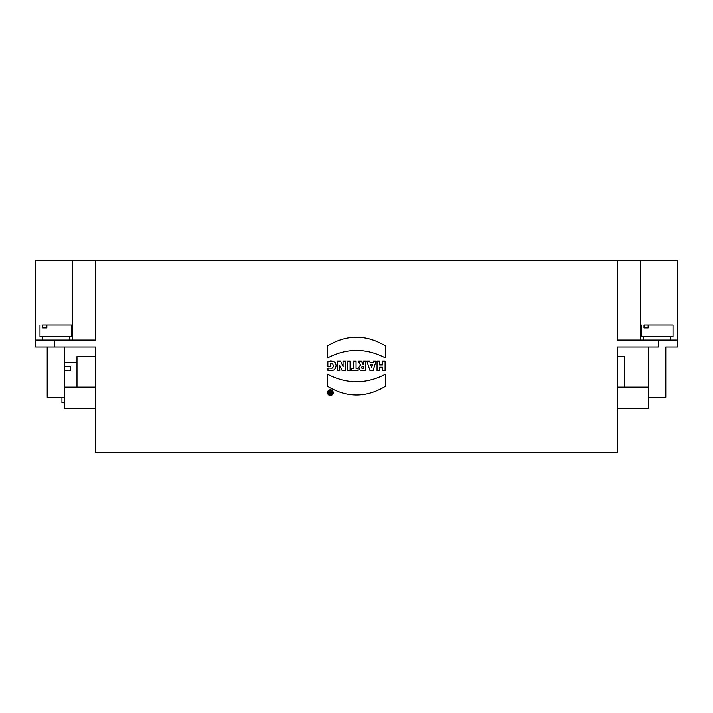 <?xml version="1.0" encoding="UTF-8"?>
<svg xmlns="http://www.w3.org/2000/svg" width="713" height="713" viewBox="0 0 713 713"><rect width="100%" height="100%" fill="white"/><g stroke="black" fill="none" stroke-linecap="round" stroke-linejoin="round"><path stroke-width="1.07" d="M648.732 397.257L648.732 408.531L617.511 408.531M648.447 387.141L617.511 387.141M624.454 387.141L624.454 356.5L617.511 356.5M665.79 397.257L665.79 346.964L665.79 397.257L648.447 397.257L648.447 346.964M665.79 346.964L677.35 346.964L677.35 340.021L677.35 346.964M330.306 393.451L330.743 392.72L329.941 393.086L330.306 393.451M329.941 391.357L330.262 392.284L331.385 391.357L331.385 393.941L329.353 393.585L329.228 391.357L329.941 391.357M328.203 392.64A2.175 2.175 0 0 0 331.465 394.53A2.175 2.175 0 0 0 331.465 390.76A2.175 2.175 0 0 0 328.203 392.64M327.525 392.64A2.852 2.852 0 0 1 331.803 390.171A2.852 2.852 0 0 1 331.803 395.109A2.852 2.852 0 0 1 327.525 392.64M385.403 357.899C366.134 347.891 346.866 347.891 327.597 357.899L327.597 345.832C346.866 334.29 366.134 334.29 385.403 345.832L385.403 357.899M327.597 386.339L327.597 374.263C346.866 384.254 366.134 384.254 385.403 374.263L385.403 386.339C366.134 397.872 346.866 397.872 327.597 386.339M333.292 365.413L332.632 363.978L330.627 363.478L330.467 366.464L327.864 366.464L327.864 361.723L330.725 361.072L333.729 361.527L335.529 363.14L336.144 365.707L335.529 368.291L333.791 370.074L331.099 370.831L327.953 370.484L327.953 368.095L332.062 368.211L333.087 367.124L333.292 365.413M339.753 366.758L339.762 370.689L337.249 370.689L337.249 361.233L340.556 361.233L343.087 366.598L343.015 361.233L345.52 361.233L345.52 370.689L342.187 370.689L339.664 365.421L339.753 366.758M350.092 361.233L350.092 370.689L347.489 370.689L347.489 361.233L350.092 361.233M356.072 361.233L356.072 368.452L358.113 368.452L358.113 370.689L351.411 370.689L351.411 368.452L353.461 368.452L353.461 361.233L356.072 361.233M361.963 366.803L361.741 368.113L363.265 368.594L363.265 366.562L361.963 366.803M360.154 365.413L360.582 365.208L358.22 361.233L361.393 361.233L363.149 364.673L363.265 361.233L365.876 361.233L365.876 370.689L361.678 370.715L359.602 369.851L358.924 367.329L360.154 365.413M370.787 364.824L371.642 367.676L372.444 364.824L370.787 364.824M369.646 361.233L370.136 362.774L373.059 362.774L373.532 361.233L376.116 361.233L373.024 370.689L370.047 370.689L366.803 361.233L369.646 361.233M382.489 370.689L382.489 367.24L379.664 367.24L379.664 370.689L377.052 370.689L377.052 361.233L379.664 361.233L379.664 364.958L382.489 364.958L382.489 361.233L385.1 361.233L385.1 370.689L382.489 370.689M42.789 327.882L42.789 324.985L46.88 324.985L46.88 327.882L42.789 327.882L46.88 327.882M42.789 324.985L71.781 324.985L71.781 336.554L39.99 336.554L39.99 324.985M55.988 336.554L42.299 336.554L42.299 340.021M658.268 340.021L677.35 340.021L677.35 260.245L617.511 260.245L617.511 340.021L658.268 340.021L658.268 346.964L617.511 346.964L617.511 452.755L95.489 452.755L95.489 346.964L35.65 346.964L35.65 340.021L54.732 340.021L54.732 346.964L64.553 346.964L64.553 397.257L47.21 397.257L47.21 346.964M76.986 362.284L64.553 362.284L64.553 346.964M70.623 370.395L70.623 366.313L70.623 370.395L64.553 370.395M61.951 397.257L61.951 402.747L64.268 402.747M64.553 366.313L70.623 366.313M95.489 408.531L64.268 408.531L64.268 397.257M76.986 387.141L76.986 356.5L95.489 356.5M95.489 387.141L64.553 387.141M72.361 340.021L72.361 260.245L35.65 260.245L35.65 340.021M72.361 260.245L95.489 260.245L95.489 340.021L54.732 340.021M644.017 327.882L644.017 324.985L648.108 324.985L648.108 327.882L644.017 327.882L648.108 327.882M644.017 324.985L673.01 324.985L673.01 336.554L641.219 336.554L641.219 324.985M640.639 260.245L640.639 340.021M617.511 260.245L95.489 260.245M69.473 340.021L69.473 336.554M670.701 340.021L670.701 336.554M643.527 340.021L643.527 336.554"/></g></svg>
